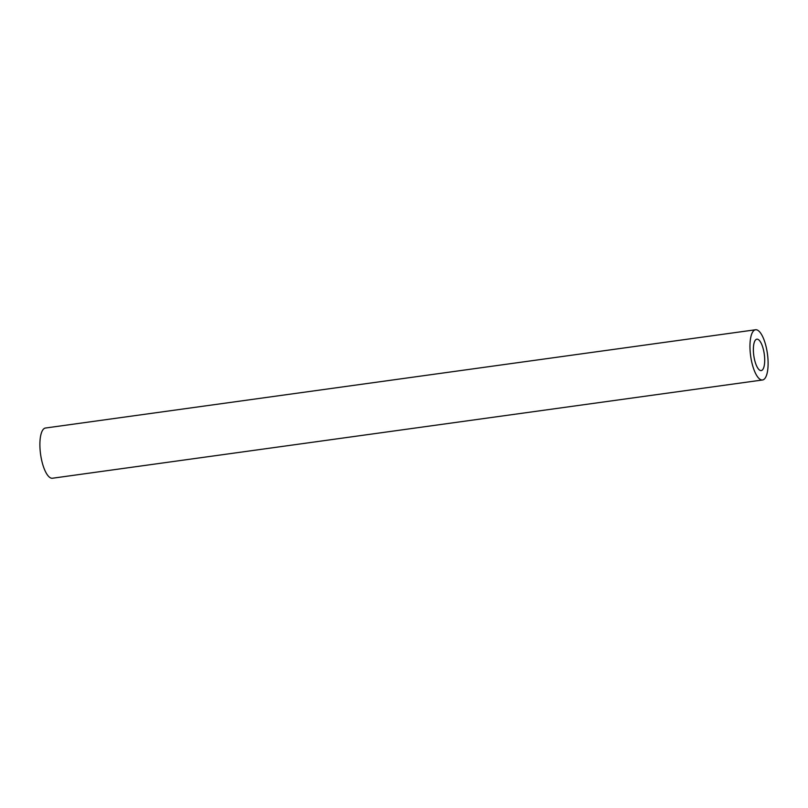 <?xml version="1.0" encoding="UTF-8"?>
<svg xmlns="http://www.w3.org/2000/svg" width="808" height="808" viewBox="0 0 808 808"><rect width="100%" height="100%" fill="white"/><g stroke="black" fill="none" stroke-linecap="round" stroke-linejoin="round"><path stroke-width="1.21" d="M762.51 379.982L52.439 478.235A25.351 8.464 -97.9 0 1 51.47 478.205A25.351 8.464 -97.9 0 1 40.4 452.864A25.351 8.464 -97.9 0 1 45.49 428.018L755.561 329.765A25.351 8.464 -97.9 0 1 756.53 329.795A25.351 8.464 -97.9 0 1 767.6 355.136A25.351 8.464 -97.9 0 1 762.51 379.982A25.351 8.464 -97.9 0 1 761.54 379.952A25.351 8.464 -97.9 0 1 750.47 354.611A25.351 8.464 -97.9 0 1 755.561 329.765M760.601 370.549A15.847 5.292 -97.9 0 1 753.682 354.712A15.847 5.292 -97.9 0 1 756.864 339.178A15.847 5.292 -97.9 0 1 757.47 339.198A15.847 5.292 -97.9 0 1 764.388 355.035A15.847 5.292 -97.9 0 1 761.207 370.569A15.847 5.292 -97.9 0 1 760.601 370.549"/></g></svg>
